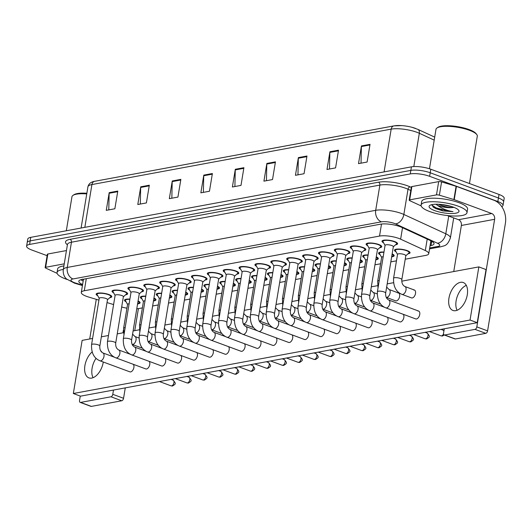 <?xml version="1.0" encoding="UTF-8"?>
<svg xmlns="http://www.w3.org/2000/svg" width="532" height="532" viewBox="0 0 532 532"><rect width="100%" height="100%" fill="white"/><g stroke="black" fill="none" stroke-linecap="round" stroke-linejoin="round"><path stroke-width="0.8" d="M392.151 253.89A7.907 2.088 9.4 0 1 394.172 255.719A7.907 2.088 9.4 0 1 392.137 256.737M376.27 256.836A7.907 2.088 9.4 0 1 378.292 258.658A7.907 2.088 9.4 0 1 376.257 259.676M360.39 259.776A7.907 2.088 9.4 0 1 362.412 261.598A7.907 2.088 9.4 0 1 360.377 262.622M344.51 262.715A7.907 2.088 9.4 0 1 346.538 264.544A7.907 2.088 9.4 0 1 344.497 265.561M328.63 265.661A7.907 2.088 9.4 0 1 330.658 267.483A7.907 2.088 9.4 0 1 328.616 268.5M312.75 268.6A7.907 2.088 9.4 0 1 314.778 270.422A7.907 2.088 9.4 0 1 312.736 271.446M296.869 271.539A7.907 2.088 9.4 0 1 298.898 273.362A7.907 2.088 9.4 0 1 296.856 274.386M280.989 274.479A7.907 2.088 9.4 0 1 283.017 276.308A7.907 2.088 9.4 0 1 280.976 277.325M265.109 277.425A7.907 2.088 9.4 0 1 267.137 279.247A7.907 2.088 9.4 0 1 265.102 280.264M249.235 280.364A7.907 2.088 9.4 0 1 251.257 282.186A7.907 2.088 9.4 0 1 249.222 283.21M233.355 283.303A7.907 2.088 9.4 0 1 235.377 285.132A7.907 2.088 9.4 0 1 233.342 286.15M217.475 286.249A7.907 2.088 9.4 0 1 219.497 288.071A7.907 2.088 9.4 0 1 217.462 289.089M201.595 289.189A7.907 2.088 9.4 0 1 203.616 291.011A7.907 2.088 9.4 0 1 201.581 292.035M185.715 292.128A7.907 2.088 9.4 0 1 187.736 293.95A7.907 2.088 9.4 0 1 185.701 294.974M169.834 295.067A7.907 2.088 9.4 0 1 171.856 296.896A7.907 2.088 9.4 0 1 169.821 297.913M153.954 298.013A7.907 2.088 9.4 0 1 155.976 299.835A7.907 2.088 9.4 0 1 153.941 300.853M138.074 300.952A7.907 2.088 9.4 0 1 140.096 302.775A7.907 2.088 9.4 0 1 138.061 303.799M396.047 251.816A7.907 2.088 9.4 0 1 394.451 250.193A7.907 2.088 9.4 0 1 399.02 249.062A7.907 2.088 9.4 0 1 407.126 250.585A7.907 2.088 9.4 0 1 410.052 252.773A7.907 2.088 9.4 0 1 408.017 253.797M367.712 245.744A7.907 2.088 9.4 0 1 366.116 244.122A7.907 2.088 9.4 0 1 370.684 242.991A7.907 2.088 9.4 0 1 378.791 244.514A7.907 2.088 9.4 0 1 381.723 246.708A7.907 2.088 9.4 0 1 379.682 247.726M351.832 248.683A7.907 2.088 9.4 0 1 350.236 247.061A7.907 2.088 9.4 0 1 354.804 245.937A7.907 2.088 9.4 0 1 362.91 247.453A7.907 2.088 9.4 0 1 365.843 249.648A7.907 2.088 9.4 0 1 363.802 250.665M335.951 251.629A7.907 2.088 9.4 0 1 334.355 250.007A7.907 2.088 9.4 0 1 338.924 248.876A7.907 2.088 9.4 0 1 347.03 250.392A7.907 2.088 9.4 0 1 349.963 252.587A7.907 2.088 9.4 0 1 347.921 253.611M320.071 254.569A7.907 2.088 9.4 0 1 318.475 252.946A7.907 2.088 9.4 0 1 323.044 251.816A7.907 2.088 9.4 0 1 331.15 253.338A7.907 2.088 9.4 0 1 334.083 255.533A7.907 2.088 9.4 0 1 332.041 256.55M304.191 257.508A7.907 2.088 9.4 0 1 302.595 255.885A7.907 2.088 9.4 0 1 307.163 254.762A7.907 2.088 9.4 0 1 315.27 256.278A7.907 2.088 9.4 0 1 318.203 258.472A7.907 2.088 9.4 0 1 316.168 259.49M288.317 260.454A7.907 2.088 9.4 0 1 286.715 258.831A7.907 2.088 9.4 0 1 291.283 257.701A7.907 2.088 9.4 0 1 299.39 259.217A7.907 2.088 9.4 0 1 302.322 261.412A7.907 2.088 9.4 0 1 300.287 262.436M272.437 263.393A7.907 2.088 9.4 0 1 270.835 261.771A7.907 2.088 9.4 0 1 275.403 260.64A7.907 2.088 9.4 0 1 283.509 262.156A7.907 2.088 9.4 0 1 286.442 264.351A7.907 2.088 9.4 0 1 284.407 265.375M256.557 266.333A7.907 2.088 9.4 0 1 254.954 264.71A7.907 2.088 9.4 0 1 259.523 263.579A7.907 2.088 9.4 0 1 267.629 265.102A7.907 2.088 9.4 0 1 270.562 267.297A7.907 2.088 9.4 0 1 268.527 268.314M240.677 269.272A7.907 2.088 9.4 0 1 239.074 267.649A7.907 2.088 9.4 0 1 243.643 266.525A7.907 2.088 9.4 0 1 251.749 268.042A7.907 2.088 9.4 0 1 254.682 270.236A7.907 2.088 9.4 0 1 252.647 271.253M224.797 272.218A7.907 2.088 9.4 0 1 223.194 270.595A7.907 2.088 9.4 0 1 227.769 269.465A7.907 2.088 9.4 0 1 235.869 270.981A7.907 2.088 9.4 0 1 238.802 273.175A7.907 2.088 9.4 0 1 236.767 274.199M208.916 275.157A7.907 2.088 9.4 0 1 207.314 273.534A7.907 2.088 9.4 0 1 211.889 272.404A7.907 2.088 9.4 0 1 219.989 273.927A7.907 2.088 9.4 0 1 222.921 276.121A7.907 2.088 9.4 0 1 220.886 277.139M193.036 278.096A7.907 2.088 9.4 0 1 191.434 276.474A7.907 2.088 9.4 0 1 196.009 275.35A7.907 2.088 9.4 0 1 204.115 276.866A7.907 2.088 9.4 0 1 207.041 279.061A7.907 2.088 9.4 0 1 205.006 280.078M177.156 281.042A7.907 2.088 9.4 0 1 175.553 279.42A7.907 2.088 9.4 0 1 180.129 278.289A7.907 2.088 9.4 0 1 188.235 279.805A7.907 2.088 9.4 0 1 191.161 282A7.907 2.088 9.4 0 1 189.126 283.024M161.276 283.982A7.907 2.088 9.4 0 1 159.673 282.359A7.907 2.088 9.4 0 1 164.248 281.228A7.907 2.088 9.4 0 1 172.355 282.745A7.907 2.088 9.4 0 1 175.281 284.939A7.907 2.088 9.4 0 1 173.246 285.963M145.396 286.921A7.907 2.088 9.4 0 1 143.8 285.298A7.907 2.088 9.4 0 1 148.368 284.168A7.907 2.088 9.4 0 1 156.475 285.691A7.907 2.088 9.4 0 1 159.4 287.885A7.907 2.088 9.4 0 1 157.366 288.903M129.515 289.86A7.907 2.088 9.4 0 1 127.919 288.238A7.907 2.088 9.4 0 1 132.488 287.114A7.907 2.088 9.4 0 1 140.594 288.63A7.907 2.088 9.4 0 1 143.52 290.824A7.907 2.088 9.4 0 1 141.485 291.842M113.635 292.806A7.907 2.088 9.4 0 1 112.039 291.184A7.907 2.088 9.4 0 1 116.608 290.053A7.907 2.088 9.4 0 1 124.714 291.569A7.907 2.088 9.4 0 1 127.64 293.764A7.907 2.088 9.4 0 1 125.605 294.788M97.755 295.745A7.907 2.088 9.4 0 1 96.159 294.123A7.907 2.088 9.4 0 1 100.728 292.992A7.907 2.088 9.4 0 1 108.834 294.515A7.907 2.088 9.4 0 1 111.76 296.71A7.907 2.088 9.4 0 1 109.725 297.727M383.592 242.805A7.907 2.088 9.4 0 1 381.996 241.182A7.907 2.088 9.4 0 1 386.565 240.052A7.907 2.088 9.4 0 1 394.671 241.568A7.907 2.088 9.4 0 1 397.603 243.762A7.907 2.088 9.4 0 1 395.562 244.787M405.218 259.204L425.746 255.4A13.958 3.684 -170.6 0 0 428.745 253.698A13.958 3.684 -170.6 0 0 425.314 250.545L400.629 239.174A13.958 3.684 -170.6 0 0 398.894 238.456A13.958 3.684 -170.6 0 0 379.522 236.068L84.289 290.751A13.958 3.684 -170.6 0 0 81.29 292.454A13.958 3.684 -170.6 0 0 88.465 296.989L98.932 300.148M136.771 308.819A13.958 3.684 -170.6 0 0 138.599 308.587L142.383 307.888M152.631 305.986L158.263 304.942M168.511 303.047L174.144 302.003M184.391 300.108L190.024 299.064M200.271 297.162L205.904 296.118M216.152 294.223L221.784 293.179M232.032 291.283L237.664 290.239M247.912 288.337L253.545 287.3M263.792 285.398L269.425 284.354M279.672 282.459L285.305 281.415M295.553 279.519L301.178 278.475M311.433 276.574L317.059 275.529M327.313 273.634L332.939 272.59M343.193 270.695L348.819 269.651M359.073 267.749L364.699 266.712M374.954 264.81L380.579 263.766M390.834 261.87L396.46 260.826M121.682 306.997A13.958 3.684 -170.6 0 0 126.942 308.188M107.018 302.582L113.595 304.563M380.167 254.755A7.907 2.088 9.4 0 1 378.571 253.132A7.907 2.088 9.4 0 1 383.971 252.048M364.287 257.694A7.907 2.088 9.4 0 1 362.691 256.078A7.907 2.088 9.4 0 1 368.091 254.988M348.407 260.64A7.907 2.088 9.4 0 1 346.811 259.018A7.907 2.088 9.4 0 1 352.211 257.927M332.527 263.579A7.907 2.088 9.4 0 1 330.931 261.957A7.907 2.088 9.4 0 1 336.33 260.866M316.646 266.519A7.907 2.088 9.4 0 1 315.05 264.896A7.907 2.088 9.4 0 1 320.45 263.812M300.766 269.465A7.907 2.088 9.4 0 1 299.17 267.842A7.907 2.088 9.4 0 1 304.57 266.751M284.886 272.404A7.907 2.088 9.4 0 1 283.29 270.781A7.907 2.088 9.4 0 1 288.69 269.691M269.006 275.343A7.907 2.088 9.4 0 1 267.41 273.721A7.907 2.088 9.4 0 1 272.81 272.637M253.132 278.283A7.907 2.088 9.4 0 1 251.53 276.667A7.907 2.088 9.4 0 1 256.929 275.576M237.252 281.228A7.907 2.088 9.4 0 1 235.649 279.606A7.907 2.088 9.4 0 1 241.049 278.515M221.372 284.168A7.907 2.088 9.4 0 1 219.769 282.545A7.907 2.088 9.4 0 1 225.169 281.455M205.492 287.107A7.907 2.088 9.4 0 1 203.889 285.485A7.907 2.088 9.4 0 1 209.289 284.401M189.611 290.053A7.907 2.088 9.4 0 1 188.009 288.43A7.907 2.088 9.4 0 1 193.409 287.34M173.731 292.992A7.907 2.088 9.4 0 1 172.129 291.37A7.907 2.088 9.4 0 1 177.528 290.279M157.851 295.932A7.907 2.088 9.4 0 1 156.248 294.309A7.907 2.088 9.4 0 1 161.648 293.225M141.971 298.871A7.907 2.088 9.4 0 1 140.368 297.255A7.907 2.088 9.4 0 1 145.768 296.164M126.091 301.817A7.907 2.088 9.4 0 1 124.488 300.194A7.907 2.088 9.4 0 1 129.888 299.104M47.115 255.679L31.774 250.007A13.958 3.684 9.4 0 1 26.6 246.13L27.185 242.592A13.958 3.684 9.4 0 1 30.184 240.89L410.844 170.386A13.958 3.684 9.4 0 1 430.215 172.774L498.431 197.997A13.958 3.684 9.4 0 1 503.604 201.867A13.958 3.684 9.4 0 0 498.431 197.997L430.215 172.774A13.958 3.684 9.4 0 0 410.844 170.386L30.184 240.89A13.958 3.684 9.4 0 0 27.185 242.592L27.77 239.048A13.958 3.684 9.4 0 1 30.77 237.345L411.429 166.842A13.958 3.684 9.4 0 1 430.8 169.229L499.023 194.453A13.958 3.684 9.4 0 1 504.19 198.33L503.019 205.412A13.958 3.684 9.4 0 1 501.756 206.622M108.781 209.887L109.14 193.276A3.724 2.899 -100.5 0 1 109.2 192.644L106.267 210.353L114.865 208.763L117.798 191.055L109.2 192.644M140.315 204.049L140.667 187.437A3.724 2.899 -100.5 0 1 140.727 186.805L137.795 204.514L146.393 202.925L149.326 185.209L140.727 186.805M171.843 198.21L172.202 181.598A3.724 2.899 -100.5 0 1 172.255 180.966L169.329 198.675L177.927 197.079L180.86 179.37L172.255 180.966M203.377 192.371L203.729 175.76A3.724 2.899 -100.5 0 1 203.789 175.128L200.857 192.837L209.455 191.241L212.388 173.532L203.789 175.128M361.029 163.171L361.381 146.559A3.724 2.899 -100.5 0 1 361.441 145.928L358.508 163.637L367.107 162.041L370.039 144.332L361.441 145.928M329.494 169.01L329.853 152.398A3.724 2.899 -100.5 0 1 329.913 151.766L326.981 169.475L335.579 167.879L338.512 150.17L329.913 151.766M297.967 174.848L298.319 158.237A3.724 2.899 -100.5 0 1 298.379 157.605L295.446 175.314L304.045 173.725L306.977 156.016L298.379 157.605M266.432 180.687L266.791 164.075A3.724 2.899 -100.5 0 1 266.851 163.444L263.919 181.153L272.517 179.563L275.45 161.854L266.851 163.444M234.905 186.526L235.264 169.914A3.724 2.899 -100.5 0 1 235.317 169.282L232.384 186.991L240.989 185.402L243.915 167.693L235.317 169.282M394.458 125.838A15.262 4.03 9.4 0 1 401.633 125.599A15.262 4.03 9.4 0 1 412.074 127.328A15.262 4.03 9.4 0 1 415.638 128.451M430.069 245.698L431.033 245.518A13.958 3.684 -170.6 0 0 434.032 243.816A13.958 3.684 -170.6 0 0 430.601 240.657L401.6 227.297A13.958 3.684 -170.6 0 0 399.858 226.585A13.958 3.684 -170.6 0 0 380.493 224.191L81.815 279.513A13.958 3.684 -170.6 0 0 78.816 281.215A13.958 3.684 -170.6 0 0 82.606 284.534M26.6 246.13A13.958 3.684 9.4 0 1 29.599 244.427L410.258 173.924A13.958 3.684 9.4 0 1 429.63 176.318L497.846 201.542A13.958 3.684 9.4 0 1 503.019 205.412M83.192 280.989A13.958 3.684 9.4 0 1 80.857 279.732M432.576 241.754A13.958 3.684 9.4 0 1 431.618 241.974L430.654 242.153M385.793 307.848C379.868 305.395 377.068 300.021 377.401 291.729L385.082 245.332A4.189 1.104 9.4 0 1 387.502 244.733A4.189 1.104 9.4 0 1 391.791 245.538A4.189 1.104 9.4 0 1 393.341 246.702L385.66 293.099C385.427 296.444 386.438 298.745 388.699 299.995A4.189 2.381 110.3 0 1 389.683 304.098A4.189 2.381 110.3 0 1 386.584 307.908A4.189 2.381 110.3 0 1 386.425 307.928A4.189 2.381 110.3 0 1 385.793 307.848L415.705 318.907A4.189 2.381 -69.7 0 0 416.496 318.967A4.189 2.381 -69.7 0 0 419.595 315.157A4.189 2.381 -69.7 0 0 418.604 311.054A4.189 2.381 -69.7 0 0 417.813 310.994M385.062 245.445L383 241.728A6.976 1.842 9.4 0 1 382.914 241.335A6.976 1.842 9.4 0 1 386.944 240.338A6.976 1.842 9.4 0 1 394.099 241.674A6.976 1.842 9.4 0 1 396.679 243.616A6.976 1.842 9.4 0 1 396.473 243.962L393.321 246.815M393.574 278.249L397.537 254.343A4.189 1.104 9.4 0 1 399.951 253.744A4.189 1.104 9.4 0 1 404.247 254.549A4.189 1.104 9.4 0 1 405.796 255.712L401.84 279.619C401.607 282.964 402.618 285.265 404.872 286.515A4.189 2.381 110.3 0 1 406.002 289.967A4.189 2.381 110.3 0 1 402.604 294.449A4.189 2.381 110.3 0 1 401.973 294.369C396.047 291.915 393.248 286.542 393.574 278.249A4.189 1.104 9.4 0 1 394.318 277.771A4.189 1.104 9.4 0 1 400.29 278.455A4.189 1.104 9.4 0 1 401.84 279.619M397.517 254.456L395.449 250.745A6.976 1.842 9.4 0 1 395.369 250.346A6.976 1.842 9.4 0 1 399.399 249.348A6.976 1.842 9.4 0 1 406.548 250.685A6.976 1.842 9.4 0 1 409.135 252.627A6.976 1.842 9.4 0 1 408.928 252.973L405.776 255.826M369.913 310.794C363.988 308.341 361.188 302.967 361.521 294.668L369.201 248.271A4.189 1.104 9.4 0 1 371.622 247.673A4.189 1.104 9.4 0 1 375.911 248.477A4.189 1.104 9.4 0 1 377.461 249.641L369.78 296.038C369.547 299.383 370.558 301.684 372.819 302.934A4.189 2.381 110.3 0 1 373.803 307.037A4.189 2.381 110.3 0 1 370.704 310.848A4.189 2.381 110.3 0 1 370.545 310.868A4.189 2.381 110.3 0 1 369.913 310.794L399.825 321.853A4.189 2.381 -69.7 0 0 400.616 321.907A4.189 2.381 -69.7 0 0 403.575 318.555A4.189 2.381 -69.7 0 0 403.196 314.286M369.181 248.384L367.12 244.673A6.976 1.842 9.4 0 1 367.033 244.274A6.976 1.842 9.4 0 1 371.063 243.277A6.976 1.842 9.4 0 1 378.219 244.62A6.976 1.842 9.4 0 1 380.806 246.555A6.976 1.842 9.4 0 1 380.593 246.901L377.441 249.754M354.033 313.734C348.108 311.28 345.308 305.907 345.64 297.614L353.321 251.217A4.189 1.104 9.4 0 1 355.742 250.619A4.189 1.104 9.4 0 1 360.031 251.417A4.189 1.104 9.4 0 1 361.58 252.58L353.9 298.977C353.667 302.329 354.678 304.63 356.939 305.88A4.189 2.381 110.3 0 1 357.923 309.983A4.189 2.381 110.3 0 1 354.824 313.787A4.189 2.381 110.3 0 1 354.664 313.813A4.189 2.381 110.3 0 1 354.033 313.734L383.944 324.793A4.189 2.381 -69.7 0 0 384.736 324.846A4.189 2.381 -69.7 0 0 387.695 321.494A4.189 2.381 -69.7 0 0 387.316 317.225M353.301 251.323L351.24 247.613A6.976 1.842 9.4 0 1 351.153 247.214A6.976 1.842 9.4 0 1 355.183 246.223A6.976 1.842 9.4 0 1 362.339 247.56A6.976 1.842 9.4 0 1 364.925 249.495A6.976 1.842 9.4 0 1 364.713 249.847L361.561 252.693M338.153 316.673C332.227 314.219 329.428 308.846 329.76 300.553L337.441 254.156A4.189 1.104 9.4 0 1 339.862 253.558A4.189 1.104 9.4 0 1 344.151 254.363A4.189 1.104 9.4 0 1 345.7 255.52L338.02 301.923C337.787 305.268 338.798 307.569 341.059 308.819A4.189 2.381 110.3 0 1 342.043 312.922A4.189 2.381 110.3 0 1 338.944 316.733A4.189 2.381 110.3 0 1 338.784 316.753A4.189 2.381 110.3 0 1 338.153 316.673L368.064 327.732A4.189 2.381 -69.7 0 0 368.856 327.792A4.189 2.381 -69.7 0 0 371.815 324.434A4.189 2.381 -69.7 0 0 371.436 320.164M337.421 254.269L335.36 250.552A6.976 1.842 9.4 0 1 335.273 250.16A6.976 1.842 9.4 0 1 339.303 249.162A6.976 1.842 9.4 0 1 346.458 250.499A6.976 1.842 9.4 0 1 349.045 252.434A6.976 1.842 9.4 0 1 348.832 252.786L345.68 255.633M322.272 319.612C316.347 317.158 313.548 311.785 313.88 303.493L321.561 257.096A4.189 1.104 9.4 0 1 323.981 256.497A4.189 1.104 9.4 0 1 328.271 257.302A4.189 1.104 9.4 0 1 329.82 258.466L322.139 304.863C321.907 308.208 322.917 310.508 325.178 311.759A4.189 2.381 110.3 0 1 326.163 315.862A4.189 2.381 110.3 0 1 323.064 319.672A4.189 2.381 110.3 0 1 322.904 319.692A4.189 2.381 110.3 0 1 322.272 319.612L352.184 330.671A4.189 2.381 -69.7 0 0 352.975 330.731A4.189 2.381 -69.7 0 0 355.935 327.38A4.189 2.381 -69.7 0 0 355.556 323.11M321.541 257.209L319.479 253.498A6.976 1.842 9.4 0 1 319.393 253.099A6.976 1.842 9.4 0 1 323.423 252.102A6.976 1.842 9.4 0 1 330.578 253.445A6.976 1.842 9.4 0 1 333.165 255.38A6.976 1.842 9.4 0 1 332.952 255.726L329.807 258.579M378.039 287.852L377.693 281.189L381.657 257.282A4.189 1.104 9.4 0 1 383.2 256.697M381.637 257.395L379.569 253.684A6.976 1.842 9.4 0 1 379.489 253.285A6.976 1.842 9.4 0 1 383.924 252.308M392.091 254.263A6.976 1.842 9.4 0 1 393.254 255.566A6.976 1.842 9.4 0 1 393.048 255.912L391.599 257.222M362.159 290.791L361.82 284.135L365.777 260.228A4.189 1.104 9.4 0 1 367.319 259.636M365.757 260.341L363.688 256.623A6.976 1.842 9.4 0 1 363.609 256.225A6.976 1.842 9.4 0 1 368.044 255.247M376.21 257.202A6.976 1.842 9.4 0 1 377.374 258.505A6.976 1.842 9.4 0 1 377.168 258.858L375.718 260.168M346.279 293.731L345.94 287.074L349.896 263.167A4.189 1.104 9.4 0 1 351.439 262.582M349.876 263.28L347.815 259.563A6.976 1.842 9.4 0 1 347.728 259.17A6.976 1.842 9.4 0 1 352.164 258.186M360.33 260.148A6.976 1.842 9.4 0 1 361.494 261.445A6.976 1.842 9.4 0 1 361.288 261.797L359.838 263.107M440.842 209.628A18.607 4.908 9.4 0 1 434.624 207.972M409.68 199.859A2.328 0.612 -170.6 0 0 409.181 200.145L411.382 186.858A2.328 0.612 9.4 0 1 411.881 186.579L409.68 199.859L436.486 194.892L438.681 181.612A2.328 0.612 9.4 0 1 441.58 181.897L456.09 186.273A2.328 0.612 9.4 0 1 456.429 186.386L493.969 200.265A18.607 14.504 -100.5 0 1 505.4 223.287L487.591 330.864A2.328 1.323 110.3 0 1 485.789 333.345L475.016 329.361A2.328 1.323 -69.7 0 0 476.818 326.887L494.627 219.304A4.655 3.624 79.5 0 0 491.774 213.545L454.228 199.666A2.328 0.612 -170.6 0 0 453.896 199.553L439.379 195.184A2.328 0.612 -170.6 0 0 436.486 194.892M411.881 186.579L438.681 181.612M444.273 328.796L443.568 333.045A2.328 1.323 -69.7 0 0 444.193 334.961A2.328 1.323 -69.7 0 0 444.632 334.994L455.405 338.977L485.789 333.345M455.405 338.977A2.328 1.323 110.3 0 1 454.966 338.944L444.193 334.961M444.632 334.994L475.016 329.361M466.311 285.371A14.889 8.459 -69.7 0 0 457.36 296.218A14.889 8.459 -69.7 0 0 457.101 310.276A14.889 8.459 -69.7 0 1 457.36 296.218A14.889 8.459 -69.7 0 1 466.311 285.371M453.749 271.553L461.377 225.462A4.655 3.624 79.5 0 0 458.518 219.703L447.226 215.527M409.181 200.145A2.328 0.612 -170.6 0 0 409.753 200.67L420.686 205.704A2.328 0.612 -170.6 0 0 420.978 205.824L421.151 205.891M45.652 267.283A2.328 0.612 -170.6 0 0 45.147 267.569L47.348 254.283A2.328 0.612 9.4 0 1 47.847 254.003L45.652 267.283L64.252 263.839M47.847 254.003L66.447 250.559M138.4 308.62L134.756 330.638M125.279 387.875L123.557 398.295A2.328 1.323 110.3 0 1 121.755 400.769L110.989 396.786A2.328 1.323 -69.7 0 0 112.784 394.312L113.489 390.062M80.266 396.067L79.534 400.47A2.328 1.323 -69.7 0 0 80.159 402.385A2.328 1.323 -69.7 0 0 80.605 402.418L91.371 406.401L121.755 400.769M91.371 406.401A2.328 1.323 110.3 0 1 90.932 406.368L80.159 402.385M80.605 402.418L110.989 396.786M96.026 358.342A14.889 8.459 -69.7 0 0 93.067 377.7A14.889 8.459 -69.7 0 1 96.026 358.342M122.965 332.819L123.431 329.993M89.715 338.977L96.279 299.343M45.147 267.569A2.328 0.612 -170.6 0 0 45.719 268.095L56.651 273.129A2.328 0.612 -170.6 0 0 56.944 273.248L57.117 273.315M429.71 211.537A23.262 6.138 9.4 0 1 421.091 205.086A23.262 6.138 9.4 0 1 434.531 201.761A23.262 6.138 9.4 0 1 458.371 206.23A23.262 6.138 9.4 0 1 466.99 212.68A23.262 6.138 9.4 0 1 453.55 216.005A23.262 6.138 9.4 0 1 429.71 211.537M421.091 205.086L421.677 201.542A23.262 6.138 9.4 0 1 435.116 198.223A23.262 6.138 9.4 0 1 458.956 202.685A23.262 6.138 9.4 0 1 467.575 209.143L466.99 212.68M429.457 168.77L435.994 129.316A20.934 5.526 9.4 0 1 437.025 127.953A20.934 5.526 9.4 0 1 469.543 130.347A20.934 5.526 9.4 0 1 476.758 134.53A20.934 5.526 9.4 0 1 477.304 136.152L469.457 183.527M437.025 127.953L438.042 127.281A20.003 5.28 9.4 0 1 469.118 129.569A20.003 5.28 9.4 0 1 476.014 133.565L476.758 134.53M438.401 204.261L438.514 204.315C443.442 206.436 448.077 207.507 452.413 207.533L454.002 207.387M452.413 207.533A10.52 2.773 9.4 0 1 438.295 205.658A10.52 2.773 9.4 0 1 437.663 205.412L435.841 204.228M453.384 207.154A15.169 4.003 9.4 0 1 458.617 210.187A15.169 4.003 9.4 0 1 452.067 213.538A15.169 4.003 9.4 0 1 434.697 210.612A15.169 4.003 9.4 0 1 429.823 205.418A15.169 4.003 9.4 0 1 453.384 207.154M431.745 204.68L433.407 207.214L436.087 208.697L442.937 210.945L452.971 211.643C447.425 210.758 442.491 208.817 438.168 205.831L437.663 205.412M431.718 204.96L436.021 207.846L449.261 211.39L452.971 211.643M440.755 204.421L451.894 206.642M433.208 207.068L435.908 208.551L442.937 210.945M67.079 279.46A23.262 6.138 9.4 0 1 65.675 278.961A23.262 6.138 9.4 0 1 57.057 272.51A23.262 6.138 9.4 0 1 63.315 269.471M57.057 272.51L57.642 268.966A23.262 6.138 9.4 0 1 63.907 265.927M66.327 230.762L71.96 196.74A20.934 5.526 9.4 0 1 72.99 195.377A20.934 5.526 9.4 0 1 86.749 193.894M72.99 195.377L74.014 194.705A20.003 5.28 9.4 0 1 86.856 193.262M99.823 346.039L107.504 299.642A4.189 1.104 9.4 0 0 105.954 298.479A4.189 1.104 9.4 0 0 101.665 297.674A4.189 1.104 9.4 0 0 99.245 298.272L91.564 344.669A4.189 1.104 9.4 0 1 92.302 344.191A4.189 1.104 9.4 0 1 98.274 344.876A4.189 1.104 9.4 0 1 99.823 346.039C99.59 349.384 100.601 351.685 102.862 352.935A4.189 2.381 110.3 0 1 103.846 357.038A4.189 2.381 110.3 0 1 100.748 360.849A4.189 2.381 110.3 0 1 100.588 360.869A4.189 2.381 110.3 0 1 99.956 360.789L129.861 371.848A4.189 2.381 -69.7 0 0 130.659 371.908A4.189 2.381 -69.7 0 0 133.618 368.556A4.189 2.381 -69.7 0 0 133.233 364.287M115.703 343.1L123.384 296.696A4.189 1.104 9.4 0 0 121.835 295.539A4.189 1.104 9.4 0 0 117.539 294.735A4.189 1.104 9.4 0 0 115.125 295.333L107.444 341.73A4.189 1.104 9.4 0 1 108.182 341.251A4.189 1.104 9.4 0 1 114.154 341.936A4.189 1.104 9.4 0 1 115.703 343.1C115.471 346.445 116.481 348.746 118.742 349.996A4.189 2.381 110.3 0 1 119.727 354.099A4.189 2.381 110.3 0 1 116.628 357.91A4.189 2.381 110.3 0 1 116.468 357.93A4.189 2.381 110.3 0 1 115.836 357.85L145.741 368.909A4.189 2.381 -69.7 0 0 146.539 368.969A4.189 2.381 -69.7 0 0 149.499 365.61A4.189 2.381 -69.7 0 0 149.113 361.341M131.584 340.154L139.264 293.757A4.189 1.104 9.4 0 0 137.715 292.593A4.189 1.104 9.4 0 0 133.419 291.795A4.189 1.104 9.4 0 0 131.005 292.394L123.324 338.791A4.189 1.104 9.4 0 1 124.062 338.312A4.189 1.104 9.4 0 1 130.034 338.997A4.189 1.104 9.4 0 1 131.584 340.154C131.351 343.506 132.362 345.807 134.623 347.057A4.189 2.381 110.3 0 1 135.607 351.16A4.189 2.381 110.3 0 1 132.508 354.964A4.189 2.381 110.3 0 1 132.348 354.99A4.189 2.381 110.3 0 1 131.717 354.911L161.622 365.969A4.189 2.381 -69.7 0 0 162.42 366.023A4.189 2.381 -69.7 0 0 165.379 362.671A4.189 2.381 -69.7 0 0 164.993 358.402M147.464 337.215L155.145 290.818A4.189 1.104 9.4 0 0 153.595 289.654A4.189 1.104 9.4 0 0 149.299 288.849A4.189 1.104 9.4 0 0 146.885 289.448L139.198 335.845A4.189 1.104 9.4 0 1 139.943 335.366A4.189 1.104 9.4 0 1 145.914 336.051A4.189 1.104 9.4 0 1 147.464 337.215C147.231 340.56 148.242 342.861 150.496 344.111A4.189 2.381 110.3 0 1 151.487 348.214A4.189 2.381 110.3 0 1 148.388 352.024A4.189 2.381 110.3 0 1 148.229 352.044A4.189 2.381 110.3 0 1 147.597 351.971L177.502 363.03A4.189 2.381 -69.7 0 0 178.293 363.083A4.189 2.381 -69.7 0 0 181.259 359.732A4.189 2.381 -69.7 0 0 180.873 355.462M163.344 334.276L171.025 287.878A4.189 1.104 9.4 0 0 169.475 286.715A4.189 1.104 9.4 0 0 165.179 285.91A4.189 1.104 9.4 0 0 162.759 286.509L155.078 332.906A4.189 1.104 9.4 0 1 155.823 332.427A4.189 1.104 9.4 0 1 161.795 333.112A4.189 1.104 9.4 0 1 163.344 334.276C163.111 337.62 164.122 339.921 166.376 341.172A4.189 2.381 110.3 0 1 167.367 345.275A4.189 2.381 110.3 0 1 164.268 349.085A4.189 2.381 110.3 0 1 164.109 349.105A4.189 2.381 110.3 0 1 163.477 349.025L193.382 360.084A4.189 2.381 -69.7 0 0 194.173 360.144A4.189 2.381 -69.7 0 0 197.139 356.792A4.189 2.381 -69.7 0 0 196.754 352.517M179.224 331.33L186.905 284.933A4.189 1.104 9.4 0 0 185.355 283.775A4.189 1.104 9.4 0 0 181.06 282.971A4.189 1.104 9.4 0 0 178.639 283.569L170.958 329.966A4.189 1.104 9.4 0 1 171.703 329.488A4.189 1.104 9.4 0 1 177.675 330.173A4.189 1.104 9.4 0 1 179.224 331.33C178.991 334.681 180.002 336.982 182.257 338.232A4.189 2.381 110.3 0 1 183.247 342.335A4.189 2.381 110.3 0 1 180.148 346.146A4.189 2.381 110.3 0 1 179.989 346.166A4.189 2.381 110.3 0 1 179.357 346.086L209.262 357.145A4.189 2.381 -69.7 0 0 210.054 357.205A4.189 2.381 -69.7 0 0 213.019 353.847A4.189 2.381 -69.7 0 0 212.634 349.577M195.104 328.39L202.785 281.993A4.189 1.104 9.4 0 0 201.236 280.829A4.189 1.104 9.4 0 0 196.94 280.025A4.189 1.104 9.4 0 0 194.519 280.623L186.838 327.027A4.189 1.104 9.4 0 1 187.583 326.548A4.189 1.104 9.4 0 1 193.548 327.227A4.189 1.104 9.4 0 1 195.104 328.39C194.872 331.742 195.882 334.036 198.137 335.293A4.189 2.381 110.3 0 1 199.128 339.396A4.189 2.381 110.3 0 1 196.029 343.2A4.189 2.381 110.3 0 1 195.869 343.226A4.189 2.381 110.3 0 1 195.237 343.147L225.142 354.206A4.189 2.381 -69.7 0 0 225.934 354.259A4.189 2.381 -69.7 0 0 228.893 350.907A4.189 2.381 -69.7 0 0 228.514 346.638M210.985 325.451L218.665 279.054A4.189 1.104 9.4 0 0 217.109 277.89A4.189 1.104 9.4 0 0 212.82 277.086A4.189 1.104 9.4 0 0 210.399 277.684L202.719 324.081A4.189 1.104 9.4 0 1 203.463 323.602A4.189 1.104 9.4 0 1 209.428 324.287A4.189 1.104 9.4 0 1 210.985 325.451C210.752 328.796 211.763 331.097 214.017 332.347A4.189 2.381 110.3 0 1 215.008 336.45A4.189 2.381 110.3 0 1 211.909 340.261A4.189 2.381 110.3 0 1 211.749 340.281A4.189 2.381 110.3 0 1 211.118 340.201L241.023 351.26A4.189 2.381 -69.7 0 0 241.814 351.32A4.189 2.381 -69.7 0 0 244.773 347.968A4.189 2.381 -69.7 0 0 244.394 343.699M226.865 322.512L234.546 276.108A4.189 1.104 9.4 0 0 232.989 274.951A4.189 1.104 9.4 0 0 228.7 274.146A4.189 1.104 9.4 0 0 226.28 274.745L218.599 321.142A4.189 1.104 9.4 0 1 219.344 320.663A4.189 1.104 9.4 0 1 225.309 321.348A4.189 1.104 9.4 0 1 226.865 322.512C226.632 325.857 227.643 328.158 229.897 329.408A4.189 2.381 110.3 0 1 230.881 333.511A4.189 2.381 110.3 0 1 227.789 337.321A4.189 2.381 110.3 0 1 227.623 337.341A4.189 2.381 110.3 0 1 226.991 337.261L256.903 348.32A4.189 2.381 -69.7 0 0 257.694 348.38A4.189 2.381 -69.7 0 0 260.653 345.022A4.189 2.381 -69.7 0 0 260.274 340.753M242.745 319.566L250.426 273.169A4.189 1.104 9.4 0 0 248.87 272.005A4.189 1.104 9.4 0 0 244.58 271.207A4.189 1.104 9.4 0 0 242.16 271.805L234.479 318.203A4.189 1.104 9.4 0 1 235.224 317.724A4.189 1.104 9.4 0 1 241.189 318.409A4.189 1.104 9.4 0 1 242.745 319.566C242.506 322.917 243.523 325.218 245.777 326.468A4.189 2.381 110.3 0 1 246.762 330.572A4.189 2.381 110.3 0 1 243.669 334.375A4.189 2.381 110.3 0 1 243.503 334.402A4.189 2.381 110.3 0 1 242.871 334.322L272.783 345.381A4.189 2.381 -69.7 0 0 273.574 345.434A4.189 2.381 -69.7 0 0 276.534 342.083A4.189 2.381 -69.7 0 0 276.155 337.813M258.625 316.626L266.306 270.229A4.189 1.104 9.4 0 0 264.75 269.066A4.189 1.104 9.4 0 0 260.461 268.261A4.189 1.104 9.4 0 0 258.04 268.86L250.359 315.257A4.189 1.104 9.4 0 1 251.104 314.778A4.189 1.104 9.4 0 1 257.069 315.463A4.189 1.104 9.4 0 1 258.625 316.626C258.386 319.971 259.403 322.272 261.658 323.523A4.189 2.381 110.3 0 1 262.642 327.626A4.189 2.381 110.3 0 1 259.55 331.436A4.189 2.381 110.3 0 1 259.383 331.456A4.189 2.381 110.3 0 1 258.752 331.383L288.663 342.442A4.189 2.381 -69.7 0 0 289.455 342.495A4.189 2.381 -69.7 0 0 292.414 339.143A4.189 2.381 -69.7 0 0 292.035 334.874M274.499 313.687L282.186 267.29A4.189 1.104 9.4 0 0 280.63 266.126A4.189 1.104 9.4 0 0 276.341 265.322A4.189 1.104 9.4 0 0 273.92 265.92L266.239 312.317A4.189 1.104 9.4 0 1 266.984 311.838A4.189 1.104 9.4 0 1 272.949 312.523A4.189 1.104 9.4 0 1 274.499 313.687C274.266 317.032 275.283 319.333 277.538 320.583A4.189 2.381 110.3 0 1 278.522 324.686A4.189 2.381 110.3 0 1 275.423 328.497A4.189 2.381 110.3 0 1 275.263 328.517A4.189 2.381 110.3 0 1 274.632 328.437L304.543 339.496A4.189 2.381 -69.7 0 0 305.335 339.556A4.189 2.381 -69.7 0 0 308.294 336.204A4.189 2.381 -69.7 0 0 307.915 331.928M290.379 310.741L298.06 264.344A4.189 1.104 9.4 0 0 296.51 263.187A4.189 1.104 9.4 0 0 292.221 262.382A4.189 1.104 9.4 0 0 289.8 262.981L282.12 309.378A4.189 1.104 9.4 0 1 282.864 308.899A4.189 1.104 9.4 0 1 288.829 309.584A4.189 1.104 9.4 0 1 290.379 310.741C290.146 314.093 291.157 316.394 293.418 317.644A4.189 2.381 110.3 0 1 294.402 321.747A4.189 2.381 110.3 0 1 291.303 325.557A4.189 2.381 110.3 0 1 291.144 325.577A4.189 2.381 110.3 0 1 290.512 325.498L320.424 336.557A4.189 2.381 -69.7 0 0 321.215 336.616A4.189 2.381 -69.7 0 0 324.174 333.258A4.189 2.381 -69.7 0 0 323.795 328.989M386.658 287.081L388.992 289.455A4.189 2.381 110.3 0 1 390.122 292.906A4.189 2.381 110.3 0 1 386.724 297.395A4.189 2.381 110.3 0 1 386.239 297.355L395.608 300.833A4.189 2.381 -69.7 0 0 396.4 300.886A4.189 2.381 -69.7 0 0 399.499 297.082A4.189 2.381 -69.7 0 0 398.508 292.972A4.189 2.381 -69.7 0 0 397.717 292.919M306.259 307.802L313.94 261.405A4.189 1.104 9.4 0 0 312.39 260.241A4.189 1.104 9.4 0 0 308.101 259.436A4.189 1.104 9.4 0 0 305.681 260.035L298 306.439A4.189 1.104 9.4 0 1 298.745 305.96A4.189 1.104 9.4 0 1 304.71 306.638A4.189 1.104 9.4 0 1 306.259 307.802C306.026 311.154 307.037 313.448 309.298 314.705A4.189 2.381 110.3 0 1 310.282 318.808A4.189 2.381 110.3 0 1 307.183 322.611A4.189 2.381 110.3 0 1 307.024 322.638A4.189 2.381 110.3 0 1 306.392 322.558L336.304 333.617A4.189 2.381 -69.7 0 0 337.095 333.67A4.189 2.381 -69.7 0 0 340.054 330.319A4.189 2.381 -69.7 0 0 339.675 326.05M401.973 294.369L411.482 297.887A4.189 2.381 -69.7 0 0 412.28 297.947A4.189 2.381 -69.7 0 0 415.372 294.136A4.189 2.381 -69.7 0 0 414.388 290.033A4.189 2.381 -69.7 0 0 413.597 289.98M92.096 351.991A14.889 8.459 -69.7 0 0 84.768 366.568A14.889 8.459 -69.7 0 0 88.917 377.886A14.889 8.459 -69.7 0 0 91.737 378.086A14.889 8.459 -69.7 0 0 103.288 362.026M102.137 352.543A14.889 8.459 -69.7 0 0 100.615 350.734M455.771 310.661A14.889 8.459 -69.7 0 0 466.783 297.122A14.889 8.459 -69.7 0 0 463.279 282.532A14.889 8.459 -69.7 0 0 460.459 282.326A14.889 8.459 -69.7 0 0 449.447 295.872A14.889 8.459 -69.7 0 0 452.951 310.462A14.889 8.459 -69.7 0 0 455.771 310.661M148.461 331.197L150.795 333.577A4.189 2.381 110.3 0 1 151.926 337.022A4.189 2.381 110.3 0 1 148.521 341.511A4.189 2.381 110.3 0 1 148.036 341.478L157.405 344.949A4.189 2.381 -69.7 0 0 158.117 345.022M179.803 335.606L189.166 339.064A4.189 2.381 -69.7 0 0 189.877 339.137M211.982 319.433L214.316 321.813A4.189 2.381 110.3 0 1 215.447 325.258A4.189 2.381 110.3 0 1 212.042 329.747A4.189 2.381 110.3 0 1 211.556 329.707L220.926 333.185A4.189 2.381 -69.7 0 0 221.638 333.251M243.323 323.842L252.687 327.3A4.189 2.381 -69.7 0 0 253.398 327.373M275.084 317.956L284.447 321.421A4.189 2.381 -69.7 0 0 285.159 321.488M323.137 298.844L325.478 301.225A4.189 2.381 110.3 0 1 326.601 304.67A4.189 2.381 110.3 0 1 323.203 309.159A4.189 2.381 110.3 0 1 322.718 309.119L332.088 312.597A4.189 2.381 -69.7 0 0 332.793 312.663M354.897 292.959L357.238 295.34A4.189 2.381 110.3 0 1 358.362 298.791A4.189 2.381 110.3 0 1 354.964 303.273A4.189 2.381 110.3 0 1 354.478 303.24L363.848 306.711A4.189 2.381 -69.7 0 0 364.553 306.784M92.595 338.445L82.141 340.38L73.343 393.507L470.055 320.031L478.847 266.904L401.76 281.182M393.494 282.711L387.183 283.882M377.614 285.657L371.309 286.821M361.733 288.597L355.429 289.767M345.853 291.536L339.549 292.706M329.973 294.482L323.669 295.646M314.093 297.421L307.789 298.592M298.213 300.361L291.908 301.531M282.332 303.3L276.028 304.47M266.452 306.246L260.148 307.41M250.572 309.185L244.268 310.356M234.692 312.124L228.388 313.295M218.812 315.07L212.507 316.234M202.931 318.01L196.627 319.18M187.058 320.949L180.747 322.119M171.178 323.888L164.867 325.059M155.297 326.834L148.987 327.998M139.417 329.774L133.106 330.944M123.537 332.713L117.226 333.883M108.475 335.506L101.346 336.822M370.777 290.02L373.112 292.401A4.189 2.381 110.3 0 1 374.242 295.845A4.189 2.381 110.3 0 1 370.844 300.334A4.189 2.381 110.3 0 1 370.358 300.301L379.728 303.772A4.189 2.381 -69.7 0 0 380.433 303.845M338.605 306.193L347.968 309.651A4.189 2.381 -69.7 0 0 348.673 309.724M306.844 312.071L316.208 315.536A4.189 2.381 -69.7 0 0 316.919 315.609M291.376 304.723L293.717 307.104A4.189 2.381 110.3 0 1 294.841 310.555A4.189 2.381 110.3 0 1 291.443 315.037A4.189 2.381 110.3 0 1 290.957 315.004L300.327 318.475A4.189 2.381 -69.7 0 0 301.039 318.548M259.204 320.896L268.567 324.36A4.189 2.381 -69.7 0 0 269.278 324.434M227.856 316.487L230.196 318.868A4.189 2.381 110.3 0 1 231.327 322.319A4.189 2.381 110.3 0 1 227.922 326.801A4.189 2.381 110.3 0 1 227.437 326.768L236.807 330.239A4.189 2.381 -69.7 0 0 237.518 330.312M196.102 322.372L198.436 324.753A4.189 2.381 110.3 0 1 199.567 328.204A4.189 2.381 110.3 0 1 196.162 332.686A4.189 2.381 110.3 0 1 195.676 332.653L205.046 336.124A4.189 2.381 -69.7 0 0 205.758 336.197M163.923 338.545L173.286 342.01A4.189 2.381 -69.7 0 0 173.997 342.076M132.162 344.43L141.525 347.888A4.189 2.381 -69.7 0 0 142.237 347.961M73.343 393.507L80.525 396.167L477.237 322.685L486.029 269.558L478.847 266.904M470.055 320.031L477.237 322.685M305.661 260.148L303.599 256.437A6.976 1.842 9.4 0 1 303.513 256.038A6.976 1.842 9.4 0 1 307.543 255.041A6.976 1.842 9.4 0 1 314.698 256.384A6.976 1.842 9.4 0 1 317.285 258.319A6.976 1.842 9.4 0 1 317.072 258.665L313.927 261.518M289.78 263.094L287.719 259.377A6.976 1.842 9.4 0 1 287.632 258.978A6.976 1.842 9.4 0 1 291.669 257.987A6.976 1.842 9.4 0 1 298.818 259.323A6.976 1.842 9.4 0 1 301.405 261.259A6.976 1.842 9.4 0 1 301.192 261.611L298.046 264.457M273.9 266.033L271.839 262.316A6.976 1.842 9.4 0 1 271.752 261.924A6.976 1.842 9.4 0 1 275.789 260.926A6.976 1.842 9.4 0 1 282.938 262.263A6.976 1.842 9.4 0 1 285.524 264.204A6.976 1.842 9.4 0 1 285.318 264.55L282.166 267.403M330.399 296.676L330.059 290.013L334.016 266.106A4.189 1.104 9.4 0 1 335.559 265.521M333.996 266.219L331.935 262.509A6.976 1.842 9.4 0 1 331.848 262.11A6.976 1.842 9.4 0 1 336.284 261.132M344.45 263.087A6.976 1.842 9.4 0 1 345.614 264.391A6.976 1.842 9.4 0 1 345.408 264.737L343.958 266.047M314.518 299.616L314.179 292.959L318.136 269.046A4.189 1.104 9.4 0 1 319.679 268.461M318.116 269.159L316.055 265.448A6.976 1.842 9.4 0 1 315.968 265.049A6.976 1.842 9.4 0 1 320.404 264.072M328.57 266.027A6.976 1.842 9.4 0 1 329.74 267.33A6.976 1.842 9.4 0 1 329.527 267.676L328.078 268.993M298.645 302.555L298.299 295.898L302.256 271.992A4.189 1.104 9.4 0 1 303.799 271.406M302.236 272.105L300.174 268.387A6.976 1.842 9.4 0 1 300.088 267.995A6.976 1.842 9.4 0 1 304.523 267.011M312.69 268.973A6.976 1.842 9.4 0 1 313.86 270.269A6.976 1.842 9.4 0 1 313.647 270.622L312.198 271.932M258.02 268.973L255.958 265.262A6.976 1.842 9.4 0 1 255.872 264.863A6.976 1.842 9.4 0 1 259.909 263.865A6.976 1.842 9.4 0 1 267.057 265.209A6.976 1.842 9.4 0 1 269.644 267.144A6.976 1.842 9.4 0 1 269.438 267.49L266.286 270.342M242.14 271.918L240.078 268.201A6.976 1.842 9.4 0 1 239.992 267.802A6.976 1.842 9.4 0 1 244.028 266.811A6.976 1.842 9.4 0 1 251.177 268.148A6.976 1.842 9.4 0 1 253.764 270.083A6.976 1.842 9.4 0 1 253.558 270.436L250.406 273.282M226.26 274.858L224.198 271.14A6.976 1.842 9.4 0 1 224.112 270.748A6.976 1.842 9.4 0 1 228.148 269.751A6.976 1.842 9.4 0 1 235.297 271.087A6.976 1.842 9.4 0 1 237.884 273.022A6.976 1.842 9.4 0 1 237.678 273.375L234.526 276.221M210.386 277.797L208.318 274.086A6.976 1.842 9.4 0 1 208.231 273.687A6.976 1.842 9.4 0 1 212.268 272.69A6.976 1.842 9.4 0 1 219.417 274.033A6.976 1.842 9.4 0 1 222.004 275.968A6.976 1.842 9.4 0 1 221.797 276.314L218.645 279.167M194.506 280.736L192.438 277.026A6.976 1.842 9.4 0 1 192.351 276.627A6.976 1.842 9.4 0 1 196.388 275.629A6.976 1.842 9.4 0 1 203.537 276.973A6.976 1.842 9.4 0 1 206.123 278.908A6.976 1.842 9.4 0 1 205.917 279.253L202.765 282.106M282.765 305.501L282.419 298.838L286.376 274.931A4.189 1.104 9.4 0 1 287.918 274.346M286.356 275.044L284.294 271.333A6.976 1.842 9.4 0 1 284.208 270.934A6.976 1.842 9.4 0 1 288.643 269.957M296.809 271.912A6.976 1.842 9.4 0 1 297.98 273.215A6.976 1.842 9.4 0 1 297.767 273.561L296.317 274.871M266.884 308.44L266.539 301.777L270.495 277.87A4.189 1.104 9.4 0 1 272.038 277.285M270.475 277.983L268.414 274.273A6.976 1.842 9.4 0 1 268.327 273.874A6.976 1.842 9.4 0 1 272.763 272.896M280.929 274.851A6.976 1.842 9.4 0 1 282.1 276.155A6.976 1.842 9.4 0 1 281.887 276.5L280.437 277.81M251.004 311.38L250.658 304.723L254.615 280.816A4.189 1.104 9.4 0 1 256.158 280.224M254.595 280.929L252.534 277.212A6.976 1.842 9.4 0 1 252.447 276.813A6.976 1.842 9.4 0 1 256.889 275.835M265.049 277.79A6.976 1.842 9.4 0 1 266.219 279.094A6.976 1.842 9.4 0 1 266.007 279.446L264.564 280.756M235.124 314.319L234.778 307.662L238.735 283.755A4.189 1.104 9.4 0 1 240.278 283.17M238.715 283.869L236.654 280.151A6.976 1.842 9.4 0 1 236.567 279.759A6.976 1.842 9.4 0 1 241.009 278.775M249.169 280.736A6.976 1.842 9.4 0 1 250.339 282.033A6.976 1.842 9.4 0 1 250.126 282.386L248.683 283.696M219.244 317.265L218.898 310.602L222.855 286.695A4.189 1.104 9.4 0 1 224.398 286.11M222.835 286.808L220.773 283.097A6.976 1.842 9.4 0 1 220.687 282.698A6.976 1.842 9.4 0 1 225.129 281.721M233.289 283.676A6.976 1.842 9.4 0 1 234.459 284.979A6.976 1.842 9.4 0 1 234.253 285.325L232.803 286.635M178.626 283.682L176.558 279.965A6.976 1.842 9.4 0 1 176.471 279.566A6.976 1.842 9.4 0 1 180.508 278.575A6.976 1.842 9.4 0 1 187.656 279.912A6.976 1.842 9.4 0 1 190.243 281.847A6.976 1.842 9.4 0 1 190.037 282.199L186.885 285.046M162.745 286.622L160.677 282.904A6.976 1.842 9.4 0 1 160.597 282.512A6.976 1.842 9.4 0 1 164.627 281.514A6.976 1.842 9.4 0 1 171.776 282.851A6.976 1.842 9.4 0 1 174.363 284.793A6.976 1.842 9.4 0 1 174.157 285.139L171.005 287.992M146.865 289.561L144.797 285.85A6.976 1.842 9.4 0 1 144.717 285.451A6.976 1.842 9.4 0 1 148.747 284.454A6.976 1.842 9.4 0 1 155.896 285.797A6.976 1.842 9.4 0 1 158.483 287.732A6.976 1.842 9.4 0 1 158.277 288.078L155.125 290.931M130.985 292.507L128.917 288.79A6.976 1.842 9.4 0 1 128.837 288.391A6.976 1.842 9.4 0 1 132.867 287.4A6.976 1.842 9.4 0 1 140.022 288.736A6.976 1.842 9.4 0 1 142.603 290.672A6.976 1.842 9.4 0 1 142.396 291.024L139.244 293.87M115.105 295.446L113.037 291.729A6.976 1.842 9.4 0 1 112.957 291.337A6.976 1.842 9.4 0 1 116.987 290.339A6.976 1.842 9.4 0 1 124.142 291.676A6.976 1.842 9.4 0 1 126.722 293.611A6.976 1.842 9.4 0 1 126.516 293.963L123.364 296.809M99.225 298.386L97.157 294.675A6.976 1.842 9.4 0 1 97.077 294.276A6.976 1.842 9.4 0 1 101.107 293.278A6.976 1.842 9.4 0 1 108.262 294.622A6.976 1.842 9.4 0 1 110.842 296.557A6.976 1.842 9.4 0 1 110.636 296.903L107.484 299.755M203.364 320.204L203.018 313.548L206.975 289.634A4.189 1.104 9.4 0 1 208.517 289.049M206.955 289.747L204.893 286.036A6.976 1.842 9.4 0 1 204.807 285.637A6.976 1.842 9.4 0 1 209.249 284.66M217.408 286.615A6.976 1.842 9.4 0 1 218.579 287.918A6.976 1.842 9.4 0 1 218.373 288.264L216.923 289.581M187.483 323.143L187.138 316.487L191.094 292.58A4.189 1.104 9.4 0 1 192.637 291.995M191.074 292.693L189.013 288.976A6.976 1.842 9.4 0 1 188.927 288.583A6.976 1.842 9.4 0 1 193.369 287.599M201.528 289.561A6.976 1.842 9.4 0 1 202.699 290.858A6.976 1.842 9.4 0 1 202.493 291.21L201.043 292.52M171.603 326.089L171.257 319.426L175.214 295.519A4.189 1.104 9.4 0 1 176.757 294.934M175.194 295.632L173.133 291.922A6.976 1.842 9.4 0 1 173.046 291.523A6.976 1.842 9.4 0 1 177.488 290.545M185.648 292.5A6.976 1.842 9.4 0 1 186.818 293.804A6.976 1.842 9.4 0 1 186.612 294.149L185.163 295.46M155.723 329.029L155.377 322.365L159.334 298.459A4.189 1.104 9.4 0 1 160.883 297.873M159.321 298.572L157.253 294.861A6.976 1.842 9.4 0 1 157.166 294.462A6.976 1.842 9.4 0 1 161.608 293.484M169.775 295.44A6.976 1.842 9.4 0 1 170.938 296.743A6.976 1.842 9.4 0 1 170.732 297.089L169.282 298.399M139.843 331.968L139.497 325.311L143.454 301.405A4.189 1.104 9.4 0 1 145.003 300.813M143.44 301.518L141.372 297.8A6.976 1.842 9.4 0 1 141.286 297.401A6.976 1.842 9.4 0 1 145.728 296.424M153.894 298.379A6.976 1.842 9.4 0 1 155.058 299.682A6.976 1.842 9.4 0 1 154.852 300.035L153.402 301.345M123.963 334.907L123.617 328.251L127.574 304.344A4.189 1.104 9.4 0 1 129.123 303.759M127.56 304.457L125.492 300.74A6.976 1.842 9.4 0 1 125.406 300.347A6.976 1.842 9.4 0 1 129.848 299.363M138.014 301.325A6.976 1.842 9.4 0 1 139.178 302.628A6.976 1.842 9.4 0 1 138.972 302.974L137.522 304.284M402.524 227.729L400.629 239.174M431.838 241.289A13.958 10.879 -100.5 0 1 430.807 241.215M381.511 224.038L379.522 236.068M427.209 239.094L425.314 250.545M86.29 278.682L84.289 290.751M434.198 140.129L419.322 133.273A18.607 4.908 -170.6 0 0 417.002 132.315A18.607 4.908 -170.6 0 0 391.173 129.13A4.655 3.624 -100.5 0 1 393.913 125.885L401.633 125.599M412.074 127.328L417.82 129.343A4.655 3.232 -65.3 0 1 419.322 133.273L413.803 166.576M384.091 171.903L391.173 129.13L91.923 184.557A18.607 4.908 -170.6 0 0 87.92 186.832C88.691 183.746 90.939 181.911 94.663 181.312A4.655 3.624 79.5 0 0 91.923 184.557L84.841 227.33M30.77 237.345L29.599 244.427M411.429 166.842L410.258 173.924M430.8 169.229L429.63 176.318M499.023 194.453L497.846 201.542M235.264 169.914L243.809 168.331M266.791 164.075L275.343 162.493M298.319 158.237L306.871 156.654M329.853 152.398L338.405 150.815M361.381 146.559L369.933 144.97M203.729 175.76L212.281 174.17M172.202 181.598L180.754 180.016M140.667 187.437L149.219 185.854M109.14 193.276L117.692 191.693M429.696 247.959L437.736 246.469A9.303 2.454 -170.6 0 0 437.444 243.23L395.489 223.899A9.303 2.454 -170.6 0 0 394.332 223.427A9.303 2.454 -170.6 0 0 381.417 221.831L72.99 278.954A9.303 2.454 -170.6 0 0 74.44 282.672A9.303 2.454 -170.6 0 0 75.77 283.117L82.5 285.145M75.77 283.117A9.303 3.95 -73.2 0 1 74.553 283.17L66.567 279.001C65.855 278.416 62.736 275.543 63.275 269.717A18.607 4.908 9.4 0 1 67.271 267.443L375.698 210.32A18.607 4.908 9.4 0 1 401.527 213.505A18.607 4.908 9.4 0 1 403.848 214.463L408.024 189.226A18.607 4.908 -170.6 0 0 405.703 188.275A18.607 4.908 -170.6 0 0 379.875 185.083L71.454 242.213A18.607 4.908 -170.6 0 0 67.458 244.481L67.511 244.261M67.404 244.767A20.934 5.526 9.4 0 1 70.025 239.333L378.452 182.21A2.328 1.815 -100.5 0 1 379.875 185.083L375.698 210.32A9.303 7.249 79.5 0 0 381.417 221.831M378.452 182.21A20.934 5.526 9.4 0 1 407.505 185.794A20.934 5.526 9.4 0 1 410.112 186.865L411.289 187.41M395.489 223.899A9.303 6.464 -65.3 0 0 403.848 214.463L445.803 233.787L448.735 216.085M437.444 243.23A9.303 6.464 -65.3 0 0 445.803 233.787A18.607 4.908 9.4 0 1 450.378 237.997L453.703 217.921M410.777 190.496L408.024 189.226A2.328 1.616 114.7 0 1 410.112 186.865M72.99 278.954A9.303 7.249 79.5 0 1 67.271 267.443L71.454 242.213A2.328 1.815 -100.5 0 0 70.025 239.333M437.736 246.469A9.303 7.249 79.5 0 0 440.895 246.762C444.107 245.505 447.106 246.682 450.378 237.997M431.618 241.974L431.033 245.518M377.401 291.729A4.189 1.104 9.4 0 1 378.146 291.25A4.189 1.104 9.4 0 1 384.111 291.935A4.189 1.104 9.4 0 1 385.66 293.099M443.961 330.665L443.076 330.153A3.026 1.716 110.3 0 1 443.868 331.217M443.535 333.85A3.026 1.716 110.3 0 1 441.547 335.872A3.026 1.716 110.3 0 1 440.975 335.825L429.404 331.549M444.293 334.994L442.577 335.965A3.026 2.354 -100.5 0 1 441.547 335.872M361.521 294.668A4.189 1.104 9.4 0 1 362.265 294.189A4.189 1.104 9.4 0 1 368.23 294.874A4.189 1.104 9.4 0 1 369.78 296.038M425.095 338.771L426.697 338.904C429.703 336.803 430.574 336.989 427.196 333.099A3.026 1.716 110.3 0 1 427.908 336.058A3.026 1.716 110.3 0 1 425.673 338.811A3.026 1.716 110.3 0 1 425.095 338.771L413.524 334.488M426.697 338.904A3.026 2.354 -100.5 0 1 425.673 338.811M345.64 297.614A4.189 1.104 9.4 0 1 346.385 297.135A4.189 1.104 9.4 0 1 352.35 297.82A4.189 1.104 9.4 0 1 353.9 298.977M409.221 341.71L410.817 341.85C413.823 339.742 414.701 339.928 411.316 336.038A3.026 1.716 110.3 0 1 412.027 339.004A3.026 1.716 110.3 0 1 409.793 341.75A3.026 1.716 110.3 0 1 409.221 341.71L397.643 337.428M410.817 341.85A3.026 2.354 -100.5 0 1 409.793 341.75M329.76 300.553A4.189 1.104 9.4 0 1 330.505 300.075A4.189 1.104 9.4 0 1 336.47 300.76A4.189 1.104 9.4 0 1 338.02 301.923M393.341 344.65L394.937 344.789C397.943 342.681 398.82 342.874 395.436 338.977A3.026 1.716 110.3 0 1 396.147 341.943A3.026 1.716 110.3 0 1 393.913 344.689A3.026 1.716 110.3 0 1 393.341 344.65L381.763 340.374M394.937 344.789A3.026 2.354 -100.5 0 1 393.913 344.689M313.88 303.493A4.189 1.104 9.4 0 1 314.625 303.014A4.189 1.104 9.4 0 1 320.59 303.699A4.189 1.104 9.4 0 1 322.139 304.863M377.693 281.189A4.189 1.104 9.4 0 1 378.438 280.71A4.189 1.104 9.4 0 1 379.243 280.603M361.82 284.135A4.189 1.104 9.4 0 1 362.558 283.656A4.189 1.104 9.4 0 1 363.363 283.543M345.94 287.074A4.189 1.104 9.4 0 1 346.678 286.595A4.189 1.104 9.4 0 1 347.482 286.489M461.377 225.462L494.627 219.304M458.518 219.703L491.774 213.545M456.429 186.386L454.228 199.666M476.818 326.887L487.591 330.864M453.896 199.553L456.09 186.273M441.58 181.897L439.379 195.184M112.784 394.312L123.557 398.295M442.298 210.04A19.072 5.034 9.4 0 1 435.336 208.345M436.725 208.152A18.607 4.908 9.4 0 1 433.234 207.021A18.607 4.908 9.4 0 1 433.075 206.961M377.461 347.589L379.057 347.728C382.062 345.627 382.94 345.813 379.555 341.916A3.026 1.716 110.3 0 1 380.267 344.882A3.026 1.716 110.3 0 1 378.033 347.635A3.026 1.716 110.3 0 1 377.461 347.589L365.883 343.313M379.057 347.728A3.026 2.354 -100.5 0 1 378.033 347.635M361.58 350.535L363.176 350.668C366.182 348.566 367.06 348.753 363.675 344.862A3.026 1.716 110.3 0 1 364.387 347.822A3.026 1.716 110.3 0 1 362.152 350.575A3.026 1.716 110.3 0 1 361.58 350.535L350.003 346.252M363.176 350.668A3.026 2.354 -100.5 0 1 362.152 350.575M345.7 353.474L347.296 353.614C350.302 351.506 351.18 351.699 347.795 347.802A3.026 1.716 110.3 0 1 348.507 350.768A3.026 1.716 110.3 0 1 346.272 353.514A3.026 1.716 110.3 0 1 345.7 353.474L334.123 349.192M347.296 353.614A3.026 2.354 -100.5 0 1 346.272 353.514M339.017 295.898L341.358 298.279A4.189 2.381 110.3 0 1 342.482 301.73A4.189 2.381 110.3 0 1 339.084 306.213A4.189 2.381 110.3 0 1 338.598 306.179M330.059 290.013A4.189 1.104 9.4 0 1 330.798 289.534A4.189 1.104 9.4 0 1 331.602 289.428M314.179 292.959A4.189 1.104 9.4 0 1 314.924 292.48A4.189 1.104 9.4 0 1 315.722 292.367M307.257 301.784L309.597 304.164A4.189 2.381 110.3 0 1 310.721 307.616A4.189 2.381 110.3 0 1 307.323 312.098A4.189 2.381 110.3 0 1 306.838 312.065M298.299 295.898A4.189 1.104 9.4 0 1 299.044 295.42A4.189 1.104 9.4 0 1 299.842 295.313M329.82 356.413L331.416 356.553C334.422 354.452 335.3 354.638 331.915 350.741A3.026 1.716 110.3 0 1 332.626 353.707A3.026 1.716 110.3 0 1 330.392 356.46A3.026 1.716 110.3 0 1 329.82 356.413L318.242 352.137M331.416 356.553A3.026 2.354 -100.5 0 1 330.392 356.46M313.94 359.359L315.536 359.492C318.542 357.391 319.419 357.577 316.035 353.687A3.026 1.716 110.3 0 1 316.746 356.646A3.026 1.716 110.3 0 1 314.512 359.399A3.026 1.716 110.3 0 1 313.94 359.359L302.362 355.077M315.536 359.492A3.026 2.354 -100.5 0 1 314.512 359.399M298.06 362.299L299.656 362.438C302.668 360.33 303.539 360.516 300.154 356.626A3.026 1.716 110.3 0 1 300.866 359.592A3.026 1.716 110.3 0 1 298.632 362.339A3.026 1.716 110.3 0 1 298.06 362.299L286.482 358.016M299.656 362.438A3.026 2.354 -100.5 0 1 298.632 362.339M282.179 365.238L283.775 365.378C286.788 363.27 287.659 363.462 284.274 359.566A3.026 1.716 110.3 0 1 284.986 362.531A3.026 1.716 110.3 0 1 282.751 365.278A3.026 1.716 110.3 0 1 282.179 365.238L270.602 360.962M283.775 365.378A3.026 2.354 -100.5 0 1 282.751 365.278M266.299 368.177L267.902 368.317C270.908 366.216 271.779 366.402 268.394 362.505A3.026 1.716 110.3 0 1 269.106 365.471A3.026 1.716 110.3 0 1 266.871 368.224A3.026 1.716 110.3 0 1 266.299 368.177L254.722 363.901M267.902 368.317A3.026 2.354 -100.5 0 1 266.871 368.224M282.419 298.838A4.189 1.104 9.4 0 1 283.164 298.359A4.189 1.104 9.4 0 1 283.962 298.252M275.496 307.669L277.837 310.043A4.189 2.381 110.3 0 1 278.961 313.494A4.189 2.381 110.3 0 1 275.563 317.983A4.189 2.381 110.3 0 1 275.077 317.943M266.539 301.777A4.189 1.104 9.4 0 1 267.283 301.298A4.189 1.104 9.4 0 1 268.081 301.192M259.616 310.608L261.957 312.989A4.189 2.381 110.3 0 1 263.081 316.434A4.189 2.381 110.3 0 1 259.683 320.922A4.189 2.381 110.3 0 1 259.197 320.889M250.658 304.723A4.189 1.104 9.4 0 1 251.403 304.244A4.189 1.104 9.4 0 1 252.201 304.131M243.736 313.548L246.077 315.928A4.189 2.381 110.3 0 1 247.2 319.38A4.189 2.381 110.3 0 1 243.802 323.862A4.189 2.381 110.3 0 1 243.317 323.828M234.778 307.662A4.189 1.104 9.4 0 1 235.523 307.183A4.189 1.104 9.4 0 1 236.321 307.077M218.898 310.602A4.189 1.104 9.4 0 1 219.643 310.123A4.189 1.104 9.4 0 1 220.441 310.016M250.419 371.123L252.022 371.256C255.028 369.155 255.899 369.341 252.514 365.451A3.026 1.716 110.3 0 1 253.232 368.41A3.026 1.716 110.3 0 1 250.991 371.163A3.026 1.716 110.3 0 1 250.419 371.123L238.841 366.841M252.022 371.256A3.026 2.354 -100.5 0 1 250.991 371.163M234.539 374.062L236.142 374.202C239.147 372.094 240.018 372.287 236.634 368.39A3.026 1.716 110.3 0 1 237.352 371.356A3.026 1.716 110.3 0 1 235.111 374.102A3.026 1.716 110.3 0 1 234.539 374.062L222.961 369.78M236.142 374.202A3.026 2.354 -100.5 0 1 235.111 374.102M218.659 377.002L220.261 377.141C223.267 375.04 224.138 375.226 220.76 371.329A3.026 1.716 110.3 0 1 221.472 374.295A3.026 1.716 110.3 0 1 219.231 377.048A3.026 1.716 110.3 0 1 218.659 377.002L207.081 372.726M220.261 377.141A3.026 2.354 -100.5 0 1 219.231 377.048M202.778 379.948L204.381 380.081C207.387 377.979 208.258 378.166 204.88 374.275A3.026 1.716 110.3 0 1 205.591 377.235A3.026 1.716 110.3 0 1 203.35 379.988A3.026 1.716 110.3 0 1 202.778 379.948L191.201 375.665M204.381 380.081A3.026 2.354 -100.5 0 1 203.35 379.988M186.898 382.887L188.501 383.027C191.507 380.919 192.378 381.105 189 377.215A3.026 1.716 110.3 0 1 189.711 380.181A3.026 1.716 110.3 0 1 187.47 382.927A3.026 1.716 110.3 0 1 186.898 382.887L175.321 378.604M188.501 383.027A3.026 2.354 -100.5 0 1 187.47 382.927M171.018 385.826L172.621 385.966C175.627 383.858 176.498 384.051 173.119 380.154A3.026 1.716 110.3 0 1 173.831 383.12A3.026 1.716 110.3 0 1 171.59 385.866A3.026 1.716 110.3 0 1 171.018 385.826L159.447 381.55M172.621 385.966A3.026 2.354 -100.5 0 1 171.59 385.866M203.018 313.548A4.189 1.104 9.4 0 1 203.763 313.069A4.189 1.104 9.4 0 1 204.561 312.956M187.138 316.487A4.189 1.104 9.4 0 1 187.882 316.008A4.189 1.104 9.4 0 1 188.68 315.902M180.222 325.311L182.556 327.692A4.189 2.381 110.3 0 1 183.686 331.143A4.189 2.381 110.3 0 1 180.282 335.625A4.189 2.381 110.3 0 1 179.796 335.592M171.257 319.426A4.189 1.104 9.4 0 1 172.002 318.947A4.189 1.104 9.4 0 1 172.8 318.841M164.341 328.257L166.676 330.631A4.189 2.381 110.3 0 1 167.806 334.083A4.189 2.381 110.3 0 1 164.401 338.571A4.189 2.381 110.3 0 1 163.916 338.532M155.377 322.365A4.189 1.104 9.4 0 1 156.122 321.887A4.189 1.104 9.4 0 1 156.92 321.78M139.497 325.311A4.189 1.104 9.4 0 1 140.242 324.833A4.189 1.104 9.4 0 1 141.04 324.72M132.581 334.136L134.915 336.517A4.189 2.381 110.3 0 1 136.046 339.968A4.189 2.381 110.3 0 1 132.648 344.45A4.189 2.381 110.3 0 1 132.155 344.417M123.617 328.251A4.189 1.104 9.4 0 1 124.362 327.772A4.189 1.104 9.4 0 1 125.16 327.665M82.201 279.114L83.684 279.613M430.734 241.668L432.057 241.422M430.88 240.79L428.745 253.698M83.484 279.2L81.29 292.454M417.82 129.343L434.697 137.116M94.663 181.312L393.913 125.885M87.92 186.832L81.103 228.022M63.275 269.717L67.458 244.481M429.543 248.863L440.895 246.762M74.553 283.17L82.433 285.544M382.914 241.335L383.073 240.364M396.679 243.616L396.845 242.645M388.699 299.995L418.604 311.054M404.872 286.515L414.388 290.033M395.369 250.346L395.529 249.375M409.135 252.627L409.294 251.656M367.033 244.274L367.193 243.304M380.806 246.555L380.965 245.585M372.819 302.934L384.383 307.21M443.076 330.153L441.021 329.394M440.975 335.825L442.577 335.965M351.153 247.214L351.313 246.25M364.925 249.495L365.085 248.524M356.939 305.88L368.503 310.156M427.196 333.099L425.141 332.334M335.273 250.16L335.433 249.189M349.045 252.434L349.205 251.47M341.059 308.819L352.623 313.095M411.316 336.038L409.261 335.28M319.393 253.099L319.552 252.128M333.165 255.38L333.325 254.409M325.178 311.759L336.743 316.035M395.436 338.977L393.381 338.219M388.992 289.455L398.508 292.972M379.489 253.285L379.649 252.314M393.254 255.566L393.414 254.595M373.112 292.401L377.201 293.91M363.609 256.225L363.768 255.26M377.374 258.505L377.534 257.541M357.238 295.34L361.321 296.849M347.728 259.17L347.888 258.2M361.494 261.445L361.66 260.481M303.513 256.038L303.672 255.067M306.392 322.558C300.467 320.104 297.667 314.731 298 306.439M317.285 258.319L317.444 257.348M309.298 314.705L320.863 318.981M379.555 341.916L377.501 341.158M287.632 258.978L287.792 258.013M290.512 325.498C284.587 323.044 281.787 317.671 282.12 309.378M301.405 261.259L301.564 260.294M293.418 317.644L304.982 321.92M363.675 344.862L361.62 344.104M271.752 261.924L271.912 260.953M274.632 328.437C268.707 325.983 265.914 320.61 266.239 312.317M285.524 264.204L285.684 263.234M277.538 320.583L289.102 324.859M347.795 347.802L345.74 347.044M341.358 298.279L345.441 299.789M331.848 262.11L332.008 261.139M345.614 264.391L345.78 263.42M325.478 301.225L329.561 302.735M315.968 265.049L316.128 264.085M329.74 267.33L329.9 266.359M309.597 304.164L313.68 305.674M300.088 267.995L300.248 267.024M313.86 270.269L314.02 269.305M255.872 264.863L256.032 263.892M258.752 331.383C252.826 328.929 250.033 323.556 250.359 315.257M269.644 267.144L269.804 266.173M261.658 323.523L273.222 327.798M331.915 350.741L329.86 349.983M239.992 267.802L240.151 266.838M242.871 334.322C236.946 331.868 234.153 326.495 234.479 318.203M253.764 270.083L253.924 269.112M245.777 326.468L257.342 330.744M316.035 353.687L313.98 352.922M224.112 270.748L224.271 269.777M226.991 337.261C221.066 334.808 218.273 329.434 218.599 321.142M237.884 273.022L238.043 272.058M229.897 329.408L241.462 333.684M300.154 356.626L298.1 355.868M208.231 273.687L208.391 272.717M211.118 340.201C205.186 337.747 202.393 332.374 202.719 324.081M222.004 275.968L222.163 274.997M214.017 332.347L225.581 336.623M284.274 359.566L282.219 358.807M192.351 276.627L192.518 275.656M195.237 343.147C189.312 340.693 186.513 335.32 186.838 327.027M206.123 278.908L206.283 277.937M198.137 335.293L209.701 339.569M268.394 362.505L266.346 361.747M293.717 307.104L297.8 308.613M284.208 270.934L284.367 269.963M297.98 273.215L298.139 272.244M277.837 310.043L281.92 311.553M268.327 273.874L268.487 272.903M282.1 276.155L282.259 275.184M261.957 312.989L266.04 314.498M252.447 276.813L252.607 275.849M266.219 279.094L266.379 278.13M246.077 315.928L250.16 317.438M236.567 279.759L236.727 278.788M250.339 282.033L250.499 281.069M230.196 318.868L234.28 320.377M220.687 282.698L220.847 281.727M234.459 284.979L234.619 284.008M176.471 279.566L176.637 278.602M179.357 346.086C173.432 343.632 170.632 338.259 170.958 329.966M190.243 281.847L190.403 280.883M182.257 338.232L193.821 342.508M252.514 365.451L250.466 364.693M160.597 282.512L160.757 281.541M163.477 349.025C157.552 346.571 154.752 341.198 155.078 332.906M174.363 284.793L174.523 283.822M166.376 341.172L177.947 345.448M236.634 368.39L234.585 367.632M144.717 285.451L144.877 284.48M147.597 351.971C141.672 349.517 138.872 344.144 139.198 335.845M158.483 287.732L158.642 286.761M150.496 344.111L162.067 348.387M220.76 371.329L218.705 370.571M128.837 288.391L128.997 287.426M131.717 354.911C125.791 352.457 122.992 347.083 123.324 338.791M142.603 290.672L142.762 289.701M134.623 347.057L146.187 351.333M204.88 374.275L202.825 373.511M112.957 291.337L113.117 290.366M115.836 357.85C109.911 355.396 107.112 350.023 107.444 341.73M126.722 293.611L126.882 292.647M118.742 349.996L130.307 354.272M189 377.215L186.945 376.457M97.077 294.276L97.236 293.305M99.956 360.789C94.031 358.335 91.231 352.962 91.564 344.669M110.842 296.557L111.008 295.586M102.862 352.935L114.427 357.211M173.119 380.154L171.065 379.396M214.316 321.813L218.399 323.323M204.807 285.637L204.966 284.673M218.579 287.918L218.738 286.947M198.436 324.753L202.519 326.262M188.927 288.583L189.086 287.613M202.699 290.858L202.858 289.893M182.556 327.692L186.639 329.202M173.046 291.523L173.206 290.552M186.818 293.804L186.978 292.833M166.676 330.631L170.759 332.141M157.166 294.462L157.326 293.491M170.938 296.743L171.098 295.772M150.795 333.577L154.879 335.087M141.286 297.401L141.452 296.437M155.058 299.682L155.218 298.718M134.915 336.517L138.998 338.026M125.406 300.347L125.572 299.376M139.178 302.628L139.337 301.657"/></g></svg>

